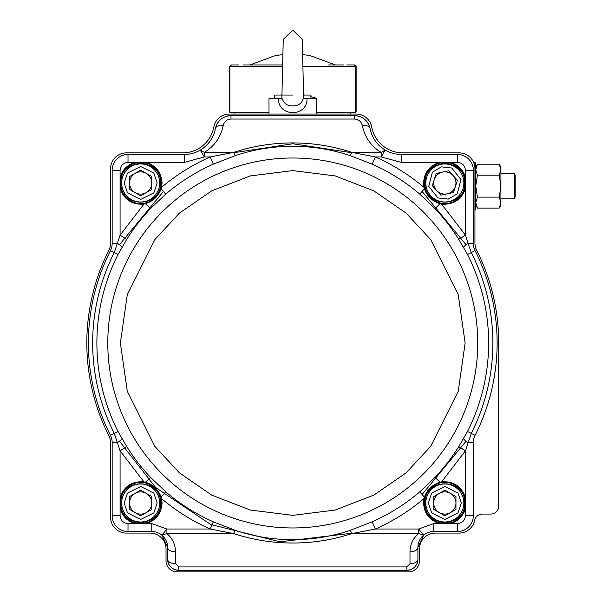 <?xml version="1.0" encoding="UTF-8"?>
<svg xmlns="http://www.w3.org/2000/svg" width="602" height="602" viewBox="0 0 602 602"><rect width="100%" height="100%" fill="white"/><g stroke="black" fill="none" stroke-linecap="round" stroke-linejoin="round"><path stroke-width="0.9" d="M86.816 342.982A205.944 205.944 0 0 0 108.879 435.728A15.84 15.84 0 0 1 110.58 442.861L110.58 517.246A15.84 15.84 0 0 0 126.42 533.086L150.184 533.086A15.84 15.84 0 0 1 166.024 548.926L166.024 560.808A11.092 11.092 0 0 0 177.116 571.9L408.412 571.9A11.092 11.092 0 0 0 419.496 560.808L419.496 548.926A15.84 15.84 0 0 1 435.344 533.086L459.108 533.086A15.84 15.84 0 0 0 474.624 520.414A7.924 7.924 0 0 1 482.39 514.078L490.788 514.078A7.924 7.924 0 0 0 498.712 506.154L498.712 342.982A205.944 205.944 0 0 0 476.641 250.236A15.84 15.84 0 0 1 474.948 243.103L474.948 168.718A15.84 15.84 0 0 0 459.108 152.878L402.851 152.878A31.688 31.688 0 0 1 371.705 126.999A15.84 15.84 0 0 0 356.128 114.064L229.392 114.064A15.84 15.84 0 0 0 213.823 126.999A31.688 31.688 0 0 1 182.669 152.878L126.42 152.878A15.84 15.84 0 0 0 110.58 168.718L110.58 243.103A15.84 15.84 0 0 1 108.879 250.236A205.944 205.944 0 0 0 86.816 342.982M475.738 205.154L477.439 208.096L475.738 202.611L477.439 197.117L475.738 186.146L475.738 162.382L473.518 162.141M473.255 161.592L473.473 162.051M161.276 502.986A20.596 20.596 0 0 1 146.233 522.822L135.126 522.822A20.596 20.596 0 0 0 160.478 497.312L160.847 498.84L161.629 498.674L162.066 502.986C161.404 513.303 156.196 520.166 146.444 523.582L151.764 523.582L166.904 529.023L210.143 529.023L213.334 521.829L235.826 530.52C254.307 536.6 273.285 539.648 292.76 539.67C312.415 539.625 331.393 536.57 349.694 530.52A7.924 1.678 71.8 0 1 351.982 533.538C332.748 539.851 313.002 543.012 292.76 543.034C272.518 543.012 252.78 539.851 233.538 533.538L210.143 529.023C192.542 521.189 176.371 511.075 161.629 498.674L161.178 497.154C158.371 489.629 153.126 484.655 145.458 482.217L143.916 481.848L120.084 450.778L114.26 433.402A200.097 200.097 0 0 1 114.26 252.562L120.084 235.186L143.916 204.116L145.458 203.747C153.119 201.324 158.356 196.342 161.178 188.81L161.629 187.282C176.371 174.889 192.542 164.767 210.143 156.941L233.538 152.426C252.78 146.113 272.518 142.952 292.76 142.93C313.002 142.952 332.748 146.113 351.982 152.426L375.385 156.941C392.986 164.767 409.157 174.889 423.898 187.282L424.342 188.81C427.157 196.327 432.394 201.309 440.062 203.747L441.605 204.116L465.444 235.186L471.268 252.562A200.097 200.097 0 0 1 471.268 433.402L465.444 450.778L441.605 481.848L440.062 482.217C432.409 484.64 427.164 489.622 424.342 497.154L423.898 498.674C409.157 511.075 392.986 521.189 375.385 529.023L351.982 533.538L418.623 533.538L423.665 535.133A15.84 15.84 0 0 1 433.756 531.506L457.52 531.506A15.84 15.84 0 0 0 473.36 515.658L473.36 442.485A15.84 15.84 0 0 1 475.068 435.329A204.364 204.364 0 0 0 475.068 250.635A15.84 15.84 0 0 1 473.36 243.479L473.36 170.306A15.84 15.84 0 0 0 457.52 154.458L401.271 154.458A31.688 31.688 0 0 1 385.235 150.109C377.085 145.12 372.051 137.941 370.117 128.587A7.924 4.462 169.4 0 0 362.336 125.525C364.744 137.218 371.043 146.188 381.232 152.426L385.235 150.109A31.688 31.688 0 0 1 370.117 128.587C368.025 120.543 362.833 116.231 354.548 115.644L230.98 115.644C222.687 116.231 217.495 120.543 215.403 128.587A7.924 4.462 10.6 0 1 223.191 125.525C224.237 121.499 226.834 119.346 230.98 119.053L354.548 119.053C358.687 119.346 361.283 121.499 362.336 125.525M120.084 170.306C120.588 165.527 123.229 162.886 128.008 162.382L134.908 162.382C127.398 164.752 122.454 169.696 120.084 177.206L120.844 177.424A20.596 20.596 0 0 1 135.126 163.142L134.908 162.382L146.444 162.382L146.233 163.142A20.596 20.596 0 0 0 135.126 163.142L146.233 163.142A20.596 20.596 0 0 1 160.847 187.124L160.478 188.652C158.025 196.192 152.983 200.985 145.345 203.032L143.795 203.333A20.596 20.596 0 0 1 120.844 188.531L120.084 182.978L120.844 177.424A20.596 20.596 0 0 0 120.844 188.531L120.084 188.742L120.084 170.306L112.16 170.306L112.16 243.479A15.84 15.84 0 0 1 110.452 250.635A204.364 204.364 0 0 0 110.452 435.329A15.84 15.84 0 0 1 112.16 442.485L112.16 515.658A15.84 15.84 0 0 0 128.008 531.506L151.764 531.506A15.84 15.84 0 0 1 161.855 535.133L167.612 547.346A7.924 4.515 0 0 0 175.528 551.861C175.378 544.471 172.503 538.361 166.904 533.538L161.855 535.133A15.84 15.84 0 0 1 167.612 547.346L167.612 559.228A7.924 4.515 0 0 0 175.528 563.743L175.528 551.861M465.444 502.986A20.596 20.596 0 0 1 450.401 522.822L439.294 522.822A20.596 20.596 0 0 0 465.444 502.986L464.676 508.539L465.444 508.75L465.444 497.222L464.676 497.433L465.444 502.986A20.596 20.596 0 0 0 440.182 482.924L441.725 482.631L441.605 481.848C453.366 481.058 461.313 486.183 465.444 497.222L465.444 450.778L458.762 446.609L467.498 431.491A195.876 195.876 0 0 0 467.498 254.473L458.762 239.355L465.444 235.186L465.444 188.742L464.676 188.531A20.596 20.596 0 0 0 465.444 182.978L464.676 188.531A20.596 20.596 0 0 1 440.182 203.032L440.062 203.747L434.975 208.563L419.797 194.137L424.342 188.81L425.05 188.652A20.596 20.596 0 0 1 439.294 163.142L439.076 162.382L450.612 162.382L450.401 163.142A20.596 20.596 0 0 0 439.294 163.142L450.401 163.142A20.596 20.596 0 0 1 464.676 177.424L465.444 182.978A20.596 20.596 0 0 0 464.676 177.424L465.444 177.206L465.444 188.742C461.313 199.781 453.366 204.906 441.605 204.116L441.725 203.333L440.182 203.032C432.529 200.97 427.488 196.177 425.05 188.652L424.673 187.124L423.898 187.282C422.551 175.077 427.616 166.777 439.076 162.382L401.271 162.382L381.232 156.941L375.385 156.941L372.186 164.135L349.694 155.444C331.22 149.364 312.242 146.309 292.76 146.294C273.105 146.339 254.127 149.394 235.826 155.444L213.334 164.135L210.143 156.941L204.296 156.941L184.257 162.382L146.444 162.382C156.196 165.798 161.404 172.661 162.066 182.978L161.629 187.282L160.847 187.124A20.596 20.596 0 0 1 160.478 188.652A20.596 20.596 0 0 0 161.276 182.978M160.478 182.978C161.577 157.438 119.783 157.438 120.874 182.978C119.783 208.51 161.577 208.51 160.478 182.978M464.646 182.978C465.745 157.438 423.951 157.438 425.042 182.978C423.951 208.518 465.745 208.51 464.646 182.978M464.646 502.986C465.745 477.454 423.951 477.446 425.042 502.986C423.951 528.526 465.745 528.526 464.646 502.986M349.694 530.52L372.186 521.829A195.688 195.688 0 0 0 419.797 491.826L424.342 497.154L425.05 497.312A20.596 20.596 0 0 0 424.673 498.84L425.05 497.312C427.495 489.772 432.545 484.979 440.182 482.924L440.062 482.217L434.975 477.401A195.688 195.688 0 0 0 458.762 446.609M160.478 188.652L161.178 188.81L165.731 194.137L150.553 208.563L145.458 203.747L145.345 203.032A20.596 20.596 0 0 1 143.795 203.333L143.916 204.116C132.162 204.906 124.215 199.781 120.084 188.742L120.084 235.186L126.766 239.355L118.022 254.473A195.876 195.876 0 0 0 118.022 431.491L126.766 446.609A195.688 195.688 0 0 0 150.553 477.401L145.458 482.217L145.345 482.924A20.596 20.596 0 0 0 143.795 482.631L145.345 482.924C152.998 484.994 158.04 489.787 160.478 497.312L161.178 497.154L165.731 491.826A195.688 195.688 0 0 0 213.334 521.829M120.844 497.433A20.596 20.596 0 0 0 120.084 502.986L120.844 497.433A20.596 20.596 0 0 1 143.795 482.631L143.916 481.848C132.162 481.058 124.215 486.183 120.084 497.222L120.844 497.433A20.596 20.596 0 0 1 143.795 482.631M160.478 502.986C161.577 477.446 119.783 477.454 120.874 502.986C119.783 528.526 161.577 528.526 160.478 502.986M120.084 502.986A20.596 20.596 0 0 0 146.233 522.822L146.444 523.582L134.908 523.582L135.126 522.822A20.596 20.596 0 0 1 120.844 508.539L120.084 502.986A20.596 20.596 0 0 0 120.844 508.539L120.084 508.75L120.084 450.778L126.766 446.609M150.553 477.401L165.731 491.826M419.797 491.826L434.975 477.401M112.16 243.479L117.578 243.479A7.924 1.309 -149.7 0 1 121.95 247.324M223.191 125.525C220.783 137.218 214.485 146.188 204.296 152.426L204.296 156.941L200.285 150.109A31.688 31.688 0 0 0 215.403 128.587C213.477 137.941 208.435 145.12 200.285 150.109L204.296 152.426L233.538 152.426A7.924 1.678 -108.2 0 0 235.826 155.444M370.117 128.587A15.84 15.84 0 0 0 354.548 115.644A15.84 15.84 0 0 1 370.117 128.587A31.688 31.688 0 0 0 385.235 150.109L381.232 156.941L381.232 152.426L351.982 152.426A7.924 1.678 -71.8 0 1 349.694 155.444M473.36 243.479L467.942 243.479A7.924 1.309 -30.3 0 0 463.578 247.324M473.36 442.485L467.942 442.485A7.924 1.309 30.3 0 1 463.578 438.64M167.612 559.228A11.092 11.092 0 0 0 178.696 570.312A11.092 11.092 0 0 1 167.612 559.228C168.267 565.963 171.961 569.658 178.696 570.312L406.824 570.312C413.559 569.658 417.254 565.963 417.916 559.228L417.916 547.346A7.924 4.515 180 0 1 409.992 551.861C410.143 544.471 413.017 538.361 418.623 533.538L418.623 529.023L375.385 529.023L372.186 521.829M167.612 547.346A15.84 15.84 0 0 0 161.855 535.133L166.904 529.023L166.904 533.538L233.538 533.538A7.924 1.678 108.2 0 1 235.826 530.52M112.16 442.485L117.578 442.485A7.924 1.309 149.7 0 0 121.95 438.64M473.36 515.658L465.444 515.658L465.444 508.75C463.066 516.268 458.122 521.204 450.612 523.582L450.401 522.822A20.596 20.596 0 0 1 424.252 502.986A20.596 20.596 0 0 0 439.294 522.822L439.076 523.582C427.616 519.187 422.551 510.887 423.898 498.674L424.673 498.84A20.596 20.596 0 0 0 424.252 502.986A20.596 20.596 0 0 1 424.673 498.84M230.98 119.053L230.98 115.644A15.84 15.84 0 0 0 215.403 128.587A31.688 31.688 0 0 1 184.257 154.458L128.008 154.458A15.84 15.84 0 0 0 112.16 170.306M465.444 515.658C464.94 520.437 462.298 523.078 457.52 523.582L433.756 523.582L418.623 529.023L423.665 535.133A15.84 15.84 0 0 0 417.916 547.346L423.665 535.133A15.84 15.84 0 0 0 417.916 547.346M406.824 566.911L406.824 570.312A11.092 11.092 0 0 0 417.916 559.228A7.924 4.515 180 0 1 409.992 563.743L406.824 566.911L178.696 566.911L175.528 563.743M350.582 112.476L350.582 114.064M234.938 112.476L234.938 114.064M310.978 98.224L310.978 95.056L303.574 95.056M292.76 95.056L274.542 95.056L274.542 98.224M499.231 175.167L500.924 186.146L500.924 169.681L499.231 164.195L500.924 167.138L500.924 169.681L499.231 175.167L477.439 175.167L475.738 186.146L475.738 209.91L474.948 209.91M500.924 205.154L499.231 208.096L500.924 202.611L499.231 197.117L500.924 186.146L500.924 205.154L499.231 208.096L477.439 208.096L476.859 207.02M477.439 175.167L475.738 169.681L477.439 164.195L499.231 164.195M499.231 197.117L477.439 197.117M500.924 198.818L514.176 198.818L514.176 173.474L500.924 173.474M514.176 198.818L515.184 197.072L515.184 175.22L514.176 173.474M292.76 30.1L283.256 39.363L281.871 98.261L282.406 99.037C284.054 103.687 287.508 105.967 292.76 105.877C298.013 105.967 301.467 103.687 303.115 99.037L303.649 98.261L302.264 39.363L292.76 30.1M268.996 114.064L268.996 98.224L278.493 98.224L282.406 99.037M316.524 114.064L316.524 98.224L307.028 98.224C307.885 117.405 277.665 117.443 278.493 98.224M303.115 99.037L307.028 98.224M159.688 182.978A19.008 19.008 0 0 1 140.68 201.986A19.008 19.008 0 0 1 121.664 182.978A19.008 19.008 0 0 1 140.68 163.962A19.008 19.008 0 0 1 159.688 182.978A19.008 19.008 0 0 0 140.68 163.962A19.008 19.008 0 0 0 121.664 182.978M146.233 192.602A11.114 11.114 0 0 0 146.233 173.353A11.114 11.114 0 0 0 129.565 182.978A11.114 11.114 0 0 0 146.233 192.602M129.565 189.397L129.565 176.559L140.68 170.14L151.794 176.559L151.794 189.397L140.68 195.808L129.565 189.397M159.688 502.986A19.008 19.008 0 0 1 140.68 521.994A19.008 19.008 0 0 1 121.664 502.986A19.008 19.008 0 0 1 140.68 483.978A19.008 19.008 0 0 1 159.688 502.986A19.008 19.008 0 0 0 140.68 483.978A19.008 19.008 0 0 0 121.664 502.986M146.233 512.611A11.114 11.114 0 0 0 146.233 493.362A11.114 11.114 0 0 0 129.565 502.986A11.114 11.114 0 0 0 146.233 512.611M129.565 509.405L129.565 496.567L140.68 490.156L151.794 496.567L151.794 509.405L140.68 515.824L129.565 509.405M440.905 164.376A19.008 19.008 0 0 1 463.442 179.035A19.008 19.008 0 0 1 448.791 201.572A19.008 19.008 0 0 1 426.246 186.921A19.008 19.008 0 0 1 440.905 164.376A19.008 19.008 0 0 0 426.246 186.921A19.008 19.008 0 0 0 448.791 201.572M453.11 175.543A11.114 11.114 0 0 0 434.275 179.539A11.114 11.114 0 0 0 447.151 193.852A11.114 11.114 0 0 0 453.11 175.543M453.426 192.52L440.875 195.183L432.289 185.634L436.262 173.436L448.821 170.772L457.4 180.314L453.426 192.52M463.856 502.986A19.008 19.008 0 0 1 444.848 521.994A19.008 19.008 0 0 1 425.832 502.986A19.008 19.008 0 0 1 444.848 483.978A19.008 19.008 0 0 1 463.856 502.986A19.008 19.008 0 0 0 444.848 483.978A19.008 19.008 0 0 0 425.832 502.986M450.401 512.611A11.114 11.114 0 0 0 450.401 493.362A11.114 11.114 0 0 0 433.733 502.986A11.114 11.114 0 0 0 450.401 512.611M433.733 509.405L433.733 496.567L444.848 490.156L455.962 496.567L455.962 509.405L444.848 515.824L433.733 509.405M328.406 64.956L343.584 64.956M242.937 64.956L282.639 64.956L249.988 64.956L274.023 56.024A89.149 89.149 0 0 1 282.88 54.579L283.083 46.309M231.484 64.956L229.851 66.536L229.851 112.476L268.996 112.476M355.669 112.408L355.669 66.536L354.044 64.956M316.524 112.476L355.669 112.476M354.081 64.956L346.707 64.956L354.081 64.956L355.699 66.536L355.669 111.897L356.128 111.686L356.128 66.536L355.609 66.002M230.295 65.422L229.821 66.536L229.851 111.897L229.392 111.686L229.392 66.536L230.98 64.956M282.609 66.536L229.821 66.536L231.439 64.956L238.821 64.956L231.439 64.956M276.694 64.956L275.656 64.956L276.694 64.956M335.532 64.956L310.85 55.888A89.149 89.149 0 0 0 302.64 54.579L302.445 46.309M465.135 342.982L458.242 391.247L430.663 446.406L406.102 472.856L373.88 495.077L335.194 510.052L292.76 515.357L250.334 510.052L211.648 495.077L179.419 472.856L154.864 446.406L127.285 391.247L120.385 342.982L127.285 294.717L154.864 239.558L179.419 213.108L211.648 190.887L250.334 175.912L292.76 170.607L335.194 175.912L373.88 190.887L406.102 213.108L430.663 239.558L458.242 294.717L465.135 342.982M107.788 342.982A184.98 184.98 0 0 0 292.76 527.962A184.98 184.98 0 0 0 477.74 342.982A184.98 184.98 0 0 0 292.76 158.002A184.98 184.98 0 0 0 107.788 342.982M475.068 435.329L467.498 431.491M467.498 254.473L475.068 250.635M466.083 441.198L422.085 494.513M351.831 533.237L280.05 541.792L210.7 524.508L155.587 487.447L119.444 441.198M458.762 239.355A195.688 195.688 0 0 0 434.975 208.563M419.797 194.137A195.688 195.688 0 0 0 372.186 164.135M213.334 164.135A195.688 195.688 0 0 0 165.731 194.137M150.553 208.563A195.688 195.688 0 0 0 126.766 239.355M88.396 342.982A204.364 204.364 0 0 0 110.452 435.329L118.022 431.491M145.345 203.032A20.596 20.596 0 0 1 120.084 182.978M465.444 182.978A20.596 20.596 0 0 1 440.182 203.032M425.05 188.652A20.596 20.596 0 0 1 424.252 182.978M110.452 250.635L118.022 254.473M473.36 170.306L465.444 170.306L465.444 177.206C463.066 169.696 458.122 164.752 450.612 162.382L457.52 162.382L457.52 154.458M409.992 551.861L409.992 563.743M112.16 515.658L120.084 515.658L120.084 508.75C122.454 516.268 127.398 521.212 134.908 523.582L128.008 523.582L128.008 531.506M128.008 162.382L128.008 154.458M120.844 177.424A20.596 20.596 0 0 1 135.126 163.142M184.257 154.458L184.257 162.382M354.548 115.644L354.548 119.053M401.271 162.382L401.271 154.458M450.401 163.142A20.596 20.596 0 0 1 464.676 177.424M457.52 162.382C462.298 162.886 464.94 165.527 465.444 170.306M457.52 523.582L457.52 531.506M433.756 531.506L433.756 523.582M178.696 570.312L178.696 566.911M151.764 523.582L151.764 531.506M128.008 523.582C123.229 523.078 120.588 520.437 120.084 515.658M230.98 115.644A15.84 15.84 0 0 0 215.403 128.587M406.824 570.312A11.092 11.092 0 0 0 417.916 559.228M119.444 244.766L163.435 191.451M233.689 152.727L292.76 143.765L351.831 152.727M422.085 191.451L466.083 244.766M157.152 182.978L153.856 192.858L140.68 199.45L127.496 192.858L124.2 182.978L127.496 173.09L140.68 166.498L153.856 173.09L157.152 182.978M157.152 502.986L153.856 512.874L140.68 519.466L127.496 512.874L124.2 502.986L127.496 493.098L140.68 486.514L153.856 493.098L157.152 502.986M441.432 166.859L451.786 168.033L460.966 179.562L457.249 193.821L448.264 199.096L437.91 197.923L428.729 186.394L432.439 172.134L441.432 166.859M461.32 502.986L458.024 512.874L444.848 519.466L431.664 512.874L428.368 502.986L431.664 493.098L444.848 486.514L458.024 493.098L461.32 502.986M302.919 66.536L355.699 66.536M229.821 66.536L229.392 66.536M475.738 167.138L477.439 164.195M281.962 94.747L280.825 95.056M303.566 94.747L304.702 95.056M310.752 96.674L316.524 98.224M356.128 66.536L354.548 64.956M356.128 111.686L355.338 112.476M229.392 111.686L230.182 112.476"/></g></svg>
